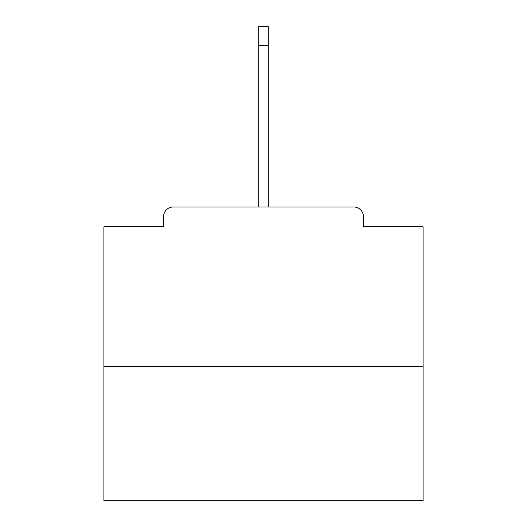 <?xml version="1.0" encoding="UTF-8"?>
<svg xmlns="http://www.w3.org/2000/svg" width="527" height="527" viewBox="0 0 527 527"><rect width="100%" height="100%" fill="white"/><g stroke="black" fill="none" stroke-linecap="round" stroke-linejoin="round"><path stroke-width="0.79" d="M363.406 226.794L363.406 216.584L363.406 226.794L423.089 226.794L423.089 500.65L103.911 500.65L103.911 226.794L163.594 226.794L163.594 216.584L163.594 226.794M423.089 366.594L103.911 366.594M363.406 216.584A9.578 9.578 0 0 0 353.828 207.006L173.172 207.006A9.578 9.578 0 0 0 163.594 216.584M353.828 207.006L313.295 207.006M213.705 207.006L173.172 207.006M258.711 45.5L258.711 26.35L268.289 26.35L268.289 45.5L258.711 45.5L258.711 207.006M268.289 45.5L268.289 207.006"/></g></svg>
